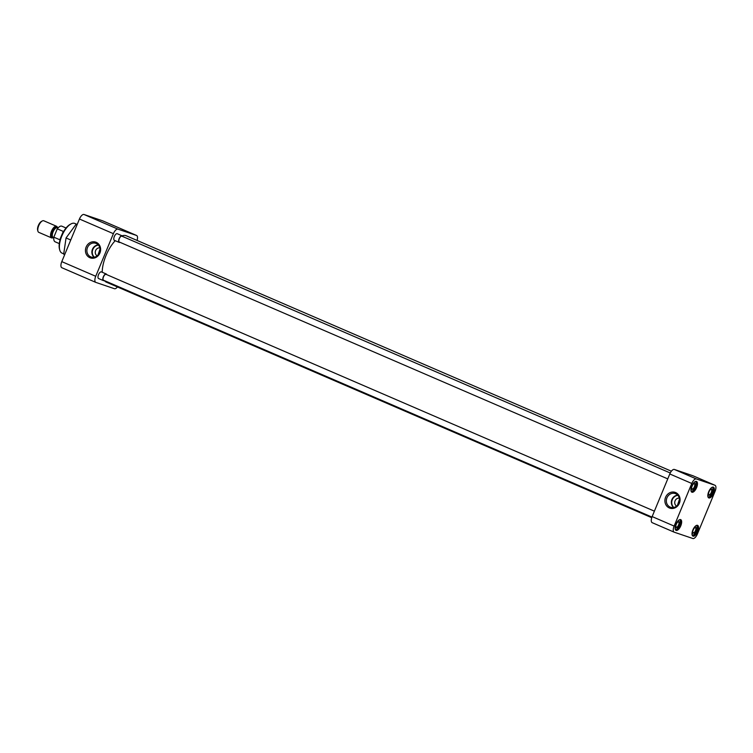 <?xml version="1.0" encoding="UTF-8"?>
<svg xmlns="http://www.w3.org/2000/svg" width="753" height="753" viewBox="0 0 753 753"><rect width="100%" height="100%" fill="white"/><g stroke="black" fill="none" stroke-linecap="round" stroke-linejoin="round"><path stroke-width="1.13" d="M97.156 255.851A4.283 3.859 108.7 0 1 99.857 247.869M97.965 255.107L100.045 248.923M94.323 257.197A6.881 6.203 108.7 0 1 92.675 249.883A6.881 6.203 108.7 0 1 98.427 245.092M71.008 223.923L70.151 224.385A15.295 6.579 113.4 0 0 61.454 235.858A15.295 6.579 113.4 0 0 59.487 249.074L59.741 250.015A16.161 6.956 -66.6 0 1 61.812 236.047A16.161 6.956 -66.6 0 1 71.008 223.923A16.161 6.956 -66.6 0 1 74.603 223.359A16.161 6.956 -66.6 0 1 74.829 223.443A16.161 6.956 -66.6 0 1 75.046 223.547M62.235 253.215A16.161 6.956 -66.6 0 1 62.01 253.121A16.161 6.956 -66.6 0 1 59.741 250.015M94.125 257.234A6.881 6.203 108.7 0 1 92.459 249.281A6.881 6.203 108.7 0 1 98.295 244.941M87.48 247.568A7.238 6.523 108.7 0 1 96.205 243.454A7.238 6.523 108.7 0 1 96.243 243.473A7.238 6.523 108.7 0 1 99.471 252.744A7.238 6.523 108.7 0 1 91.565 257.131A7.238 6.523 108.7 0 1 90.708 256.839A7.238 6.523 108.7 0 1 87.48 247.568M98.605 278.535A3.605 1.553 -66.6 0 1 98.05 277.829A3.605 1.553 -66.6 0 1 98.558 274.591A3.605 1.553 -66.6 0 1 100.554 272.002A3.605 1.553 -66.6 0 1 101.363 271.88A3.605 1.553 -66.6 0 1 101.457 271.927M114.418 240.348A3.605 1.553 -66.6 0 1 113.863 239.633A3.605 1.553 -66.6 0 1 114.371 236.404A3.605 1.553 -66.6 0 1 116.376 233.816A3.605 1.553 -66.6 0 1 117.176 233.694A3.605 1.553 -66.6 0 1 117.28 233.731M96.215 242.325A8.321 7.511 -71.3 0 0 86.143 247.031A8.321 7.511 -71.3 0 0 89.852 257.695A8.321 7.511 -71.3 0 0 99.933 252.989A8.321 7.511 -71.3 0 0 96.215 242.325M137.065 240.442A5.77 2.485 113.4 0 0 136.585 235.473A5.77 2.485 113.4 0 0 136.5 235.444L117.939 229.147A5.77 2.485 113.4 0 0 113.383 233.675L95.735 276.285A5.77 2.485 113.4 0 0 95.8 282.384A5.77 2.485 113.4 0 0 95.885 282.413L114.437 288.71A5.77 2.485 113.4 0 0 117.43 286.94M77.098 224.686L76.044 224.338L66.048 237.967L63.685 254.185L64.692 254.627M95.735 276.285L61.793 261.63L79.442 219.019L113.383 233.675M117.939 229.147L84.007 214.492A5.77 2.485 113.4 0 0 79.442 219.019M84.007 214.492L102.568 220.789L136.5 235.444M61.793 261.63A5.77 2.485 113.4 0 0 61.859 267.729A5.77 2.485 113.4 0 0 61.944 267.757L95.725 282.347M70.754 240L66.048 237.967M76.044 224.338L77.06 224.771M671.384 471.199L126.344 235.811A25.235 10.862 113.4 0 0 125.996 235.68A25.235 10.862 113.4 0 0 122.099 235.811M115.218 240.696A25.235 10.862 113.4 0 0 102.22 272.247M104.347 280.577A25.235 10.862 113.4 0 0 106.333 282.149L651.74 517.697M691.96 492.227A5.855 2.523 113.4 0 0 696.553 487.718A5.855 2.523 113.4 0 0 696.525 481.44A5.855 2.523 113.4 0 0 696.44 481.412A5.855 2.523 113.4 0 0 691.847 485.911A5.855 2.523 113.4 0 0 691.885 492.189A5.855 2.523 113.4 0 0 691.96 492.227M676.147 530.413A5.855 2.523 113.4 0 0 680.74 525.914A5.855 2.523 113.4 0 0 680.703 519.636A5.855 2.523 113.4 0 0 680.618 519.598A5.855 2.523 113.4 0 0 676.034 524.097A5.855 2.523 113.4 0 0 676.062 530.385A5.855 2.523 113.4 0 0 676.147 530.413M693.042 536.145A5.855 2.523 113.4 0 0 697.636 531.646A5.855 2.523 113.4 0 0 697.598 525.359A5.855 2.523 113.4 0 0 697.523 525.33A5.855 2.523 113.4 0 0 692.929 529.83A5.855 2.523 113.4 0 0 692.958 536.108A5.855 2.523 113.4 0 0 693.042 536.145M708.865 497.949A5.855 2.523 113.4 0 0 713.449 493.45A5.855 2.523 113.4 0 0 713.42 487.172A5.855 2.523 113.4 0 0 713.336 487.144A5.855 2.523 113.4 0 0 708.742 491.643A5.855 2.523 113.4 0 0 708.78 497.921A5.855 2.523 113.4 0 0 708.865 497.949M678.933 503.004A7.238 6.523 -71.3 0 0 675.705 493.733A7.238 6.523 -71.3 0 0 675.657 493.714A7.238 6.523 -71.3 0 0 666.942 497.818A7.238 6.523 -71.3 0 0 670.17 507.089A7.238 6.523 -71.3 0 0 671.017 507.39A7.238 6.523 -71.3 0 0 678.933 503.004M669.304 507.946A8.321 7.511 -71.3 0 0 679.385 503.239A8.321 7.511 -71.3 0 0 675.676 492.575A8.321 7.511 -71.3 0 0 665.596 497.281A8.321 7.511 -71.3 0 0 669.304 507.946M677.747 495.192A6.881 6.203 -71.3 0 0 671.911 499.54A6.881 6.203 -71.3 0 0 673.587 507.484M674.133 526.083L691.781 483.473A5.77 2.485 -66.6 0 1 696.346 478.946L714.908 485.243A5.77 2.485 -66.6 0 1 714.983 485.271A5.77 2.485 -66.6 0 1 715.058 491.37L697.41 533.981A5.77 2.485 -66.6 0 1 692.845 538.508L674.283 532.211A5.77 2.485 -66.6 0 1 674.199 532.183A5.77 2.485 -66.6 0 1 674.133 526.083L652.145 516.586L669.793 473.976L691.781 483.473M696.346 478.946L674.359 469.448A5.77 2.485 113.4 0 0 669.793 473.976M652.145 516.586A5.77 2.485 113.4 0 0 652.211 522.686A5.77 2.485 113.4 0 0 652.296 522.714L674.123 532.145M693.08 475.811A5.77 2.485 113.4 0 0 692.995 475.774A5.77 2.485 113.4 0 0 692.92 475.745L714.908 485.243M674.359 469.448L692.92 475.745M677.888 495.342A6.881 6.203 -71.3 0 0 672.128 500.143A6.881 6.203 -71.3 0 0 673.775 507.447M677.427 505.348L679.498 499.183M679.31 498.128A4.283 3.859 -71.3 0 0 676.608 506.101M695.443 481.478L696.384 481.882A5.629 2.419 -66.6 0 1 695.904 487.342A5.629 2.419 -66.6 0 1 692.299 491.737L691.103 491.22M691 490.815L691.678 489.196A3.605 1.553 -66.6 0 1 691.668 489.177A3.605 1.553 -66.6 0 1 694.059 483.426L694.69 481.901M696.384 481.882L695.537 483.925A3.605 1.553 -66.6 0 1 693.146 489.695L692.299 491.737M693.146 489.695L691.593 488.292M695.537 483.925L693.579 483.812M694.821 484.339A3.05 1.308 -66.6 0 1 692.939 488.876M712.338 487.21L713.279 487.615A5.629 2.419 -66.6 0 1 712.799 493.074A5.629 2.419 -66.6 0 1 709.194 497.46L707.999 496.952M707.895 496.547L708.573 494.919A3.605 1.553 -66.6 0 1 708.564 494.909A3.605 1.553 -66.6 0 1 710.964 489.158L711.594 487.633M713.279 487.615L712.432 489.657A3.605 1.553 -66.6 0 1 710.041 495.427L709.194 497.46M710.041 495.427L708.488 494.024M712.432 489.657L710.484 489.535M711.717 490.071A3.05 1.308 -66.6 0 1 709.834 494.608M696.516 525.396L697.457 525.801A5.629 2.419 -66.6 0 1 696.986 531.26A5.629 2.419 -66.6 0 1 693.381 535.656L692.186 535.138M692.082 534.734L692.751 533.115A3.605 1.553 -66.6 0 1 692.751 533.096A3.605 1.553 -66.6 0 1 695.141 527.345L695.772 525.82M697.457 525.801L696.61 527.844A3.605 1.553 -66.6 0 1 694.228 533.613L693.381 535.656M694.228 533.613L694.021 532.795L692.666 532.211M696.61 527.844L694.661 527.731M695.894 528.258A3.05 1.308 -66.6 0 1 694.021 532.795M679.62 519.664L680.561 520.078A5.629 2.419 -66.6 0 1 680.081 525.528A5.629 2.419 -66.6 0 1 676.486 529.924L675.281 529.406M675.187 529.001L675.855 527.382A3.605 1.553 -66.6 0 1 675.846 527.364A3.605 1.553 -66.6 0 1 678.246 521.613L678.877 520.088M680.561 520.078L679.714 522.111A3.605 1.553 -66.6 0 1 677.324 527.881L676.486 529.924M677.324 527.881L675.77 526.488M679.714 522.111L677.766 521.998M678.999 522.535A3.05 1.308 -66.6 0 1 677.116 527.072M121.939 236.188A3.2 1.374 113.4 0 0 121.892 236.169A3.2 1.374 113.4 0 0 121.854 236.15A3.2 1.374 113.4 0 0 119.341 238.607A3.2 1.374 113.4 0 0 119.36 242.042A3.2 1.374 113.4 0 0 119.407 242.061M120.009 242.325A3.605 1.553 -66.6 0 1 119.247 242.438A3.605 1.553 -66.6 0 1 119.2 242.41A3.605 1.553 -66.6 0 1 119.181 238.55A3.605 1.553 -66.6 0 1 122.005 235.774A3.605 1.553 -66.6 0 1 122.052 235.793A3.605 1.553 -66.6 0 1 122.551 236.451M106.117 274.374A3.2 1.374 113.4 0 0 106.079 274.356A3.2 1.374 113.4 0 0 106.032 274.337A3.2 1.374 113.4 0 0 103.519 276.803A3.2 1.374 113.4 0 0 103.538 280.229A3.2 1.374 113.4 0 0 103.585 280.248M104.196 280.511A3.605 1.553 -66.6 0 1 103.434 280.624A3.605 1.553 -66.6 0 1 103.377 280.605A3.605 1.553 -66.6 0 1 103.359 276.737A3.605 1.553 -66.6 0 1 106.192 273.97A3.605 1.553 -66.6 0 1 106.239 273.988A3.605 1.553 -66.6 0 1 106.728 274.638M61.991 226.248A8.509 3.661 113.4 0 0 61.878 226.192A8.509 3.661 113.4 0 0 61.755 226.145A8.509 3.661 113.4 0 0 57.284 228.827L63.261 231.416L62.339 233.882M60.729 237.75L59.807 239.755L53.83 237.176A8.509 3.661 113.4 0 0 55.129 241.807A8.509 3.661 113.4 0 0 55.251 241.854M57.539 227.858L57.444 227.51A6.306 2.711 113.4 0 0 56.56 226.295A6.306 2.711 113.4 0 0 56.475 226.258A6.306 2.711 113.4 0 0 51.524 231.105A6.306 2.711 113.4 0 0 51.562 237.873A6.306 2.711 113.4 0 0 51.646 237.91A6.306 2.711 113.4 0 0 53.049 237.684L53.369 237.515M43.872 220.817A6.306 2.711 113.4 0 0 43.787 220.77A6.306 2.711 113.4 0 0 43.702 220.742A6.306 2.711 113.4 0 0 42.3 220.958A6.306 2.711 113.4 0 0 38.798 225.486A6.306 2.711 113.4 0 0 37.904 231.143A6.306 2.711 113.4 0 0 38.789 232.357A6.306 2.711 113.4 0 0 38.874 232.395M42.3 220.958L41.453 221.42A5.45 2.344 113.4 0 0 38.422 225.326A5.45 2.344 113.4 0 0 37.65 230.211L37.904 231.143M57.284 228.827L53.83 237.176M59.807 239.755L63.261 231.416M57.397 227.792A5.262 2.268 113.4 0 0 57.322 227.754A5.262 2.268 113.4 0 0 57.247 227.726A5.262 2.268 113.4 0 0 53.124 231.773A5.262 2.268 113.4 0 0 53.152 237.421A5.262 2.268 113.4 0 0 53.218 237.449M53.284 237.487A5.525 2.381 -66.6 0 1 52.597 237.468A5.525 2.381 -66.6 0 1 52.456 231.595A5.525 2.381 -66.6 0 1 56.823 227.265A5.525 2.381 -66.6 0 1 57.463 227.82M63.732 253.865L62.01 253.121M77.192 224.46L74.829 223.443M102.643 220.817L136.585 235.473M61.859 267.729L95.8 282.384M674.199 532.183L652.211 522.686M714.983 485.271L692.995 475.774M670.255 472.988L121.892 236.169M122.052 235.793L117.233 233.712M667.76 478.889L119.36 242.042M119.2 242.41L114.371 240.329M654.395 511.165L106.079 274.356M106.239 273.988L101.41 271.899M651.957 517.076L103.538 280.229M103.377 280.605L98.549 278.516M59.308 243.614L55.129 241.807M53.774 237.694L53.152 237.421M51.562 237.873L38.789 232.357M66.057 227.999L61.878 226.192M57.943 228.027L57.322 227.754M56.56 226.295L43.787 220.77"/></g></svg>
